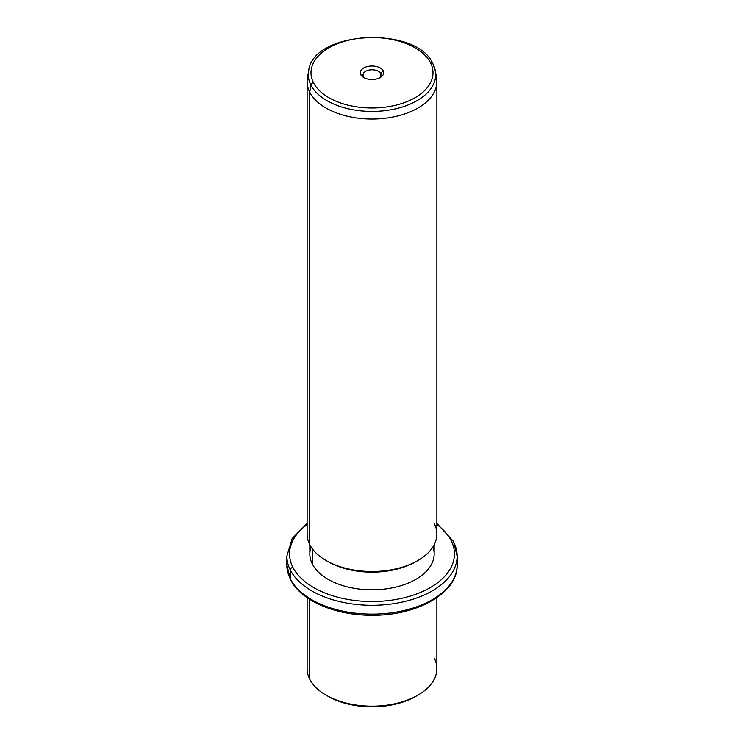 <?xml version="1.0" encoding="UTF-8"?>
<svg xmlns="http://www.w3.org/2000/svg" width="744" height="744" viewBox="0 0 744 744"><rect width="100%" height="100%" fill="white"/><g stroke="black" fill="none" stroke-linecap="round" stroke-linejoin="round"><path stroke-width="1.12" d="M327.1 695.733A62.17 35.898 0 0 0 416.9 695.733A62.17 35.898 180 0 1 415.961 696.282A62.17 35.898 180 0 1 328.039 696.282L326.123 695.184A64.877 37.46 0 0 0 417.877 695.184A64.877 37.46 0 0 0 434.254 658.152M436.877 597.655L436.877 668.698A64.877 37.46 180 0 1 381.226 705.777A64.877 37.46 180 0 1 309.746 679.244A64.877 37.46 0 0 0 326.123 695.184M309.746 679.244L309.746 599.385L309.746 679.244A64.877 37.46 180 0 1 307.123 668.698L307.123 597.655M307.123 523.432L292.159 538.535L286.849 556.131A85.151 49.16 0 0 0 290.29 569.969A85.151 49.16 180 0 1 286.849 556.131L286.849 564.956A85.151 49.16 0 0 0 290.29 578.804A2.706 2.12 153.1 0 0 290.476 579.585A2.706 2.12 -26.9 0 1 290.29 578.804A85.151 49.16 0 0 0 384.109 613.623A85.151 49.16 0 0 0 457.151 564.956A85.151 49.16 180 0 1 384.109 613.623A85.151 49.16 180 0 1 290.29 578.804A85.151 49.16 180 0 1 286.849 564.956L290.476 579.585C300.762 600.752 335.563 615.539 372.047 615.26C417.04 615.827 457.978 592.782 457.151 564.956L457.151 556.131A85.151 49.16 0 0 0 453.71 542.292A2.706 2.12 153.1 0 0 453.524 541.502A2.706 2.12 153.1 0 0 451.115 540.525A82.445 47.597 0 0 0 436.877 524.548A82.445 47.597 180 0 1 451.115 540.525A2.706 2.12 -26.9 0 1 453.524 541.502L436.877 523.432M290.29 569.969L290.29 578.804L290.29 569.969A85.151 49.16 0 0 0 384.109 604.788A85.151 49.16 0 0 0 457.151 556.131A85.151 49.16 180 0 1 384.109 604.788A85.151 49.16 180 0 1 290.29 569.969A2.706 2.12 -26.9 0 1 292.885 567.328A2.706 2.12 153.1 0 0 290.29 569.969M307.123 524.548A82.445 47.597 0 0 0 292.885 567.328A82.445 47.597 0 0 0 395.213 599.599A82.445 47.597 0 0 0 451.115 540.525A82.445 47.597 180 0 1 395.213 599.599A82.445 47.597 180 0 1 292.885 567.328A82.445 47.597 180 0 1 307.123 524.548M311.038 546.868A62.17 35.898 0 0 0 312.341 564.026A62.17 35.898 0 0 0 386.871 588.774A62.17 35.898 0 0 0 432.962 546.868M434.171 544.757L434.171 553.927A62.17 35.898 180 0 1 380.844 589.453A62.17 35.898 180 0 1 312.341 564.026L312.341 548.774L312.341 564.026A62.17 35.898 180 0 1 309.829 553.927L309.829 544.757M327.1 561.097A62.17 35.898 0 0 0 416.9 561.097A62.17 35.898 180 0 1 415.961 561.646A62.17 35.898 180 0 1 328.039 561.646L326.123 560.548A64.877 37.46 0 0 0 417.877 560.548A64.877 37.46 0 0 0 434.254 523.516M308.314 74.437A64.877 37.46 0 0 0 307.123 81.589A64.877 37.46 0 0 0 309.746 92.135L309.746 544.608L309.746 92.135A64.877 37.46 0 0 0 381.226 118.659A64.877 37.46 0 0 0 436.877 81.589L436.877 534.062A64.877 37.46 180 0 1 381.226 571.132A64.877 37.46 180 0 1 309.746 544.608A64.877 37.46 0 0 0 326.123 560.548M436.877 81.589A64.877 37.46 0 0 0 435.686 74.437M309.746 544.608A64.877 37.46 180 0 1 307.123 534.062L307.123 81.589M310.89 85.011A63.686 36.772 0 0 0 384.183 110.744A63.686 36.772 0 0 0 435.37 71.005A63.686 36.772 0 0 0 433.11 64.31A2.706 2.12 153.1 0 0 432.952 63.826A2.706 2.12 153.1 0 0 430.543 62.84A2.706 2.12 -26.9 0 1 432.952 63.826L435.37 71.005A63.686 36.772 180 0 1 384.183 110.744A63.686 36.772 180 0 1 310.89 85.011L309.746 92.135L310.89 85.011A2.706 2.12 -26.9 0 1 313.457 82.677A61.008 35.219 0 0 0 389.177 106.55A61.008 35.219 0 0 0 430.543 62.84A61.008 35.219 0 0 0 354.823 38.958A61.008 35.219 0 0 0 313.457 82.677A2.706 2.12 153.1 0 0 310.89 85.011A63.686 36.772 180 0 1 308.63 71.005A63.686 36.772 0 0 0 310.89 85.011M435.37 71.005L436.561 77.86A64.877 37.46 180 0 1 384.406 118.352A64.877 37.46 180 0 1 309.746 92.135A64.877 37.46 180 0 1 307.439 77.86L308.63 71.005C312.582 30.588 416.714 25.277 432.952 63.826M313.457 82.677A61.008 35.219 180 0 1 354.823 38.958A61.008 35.219 180 0 1 430.543 62.84A61.008 35.219 180 0 1 389.177 106.55A61.008 35.219 180 0 1 313.457 82.677M383.216 70.857A11.69 6.752 0 0 0 368.708 66.281A11.69 6.752 0 0 0 360.784 74.66A11.69 6.752 0 0 0 375.292 79.227A11.69 6.752 0 0 0 383.216 70.857L380.621 73.507A8.984 5.189 0 0 0 369.47 69.983A8.984 5.189 0 0 0 363.379 76.427L360.784 74.66A11.69 6.752 180 0 1 368.708 66.281A11.69 6.752 180 0 1 383.216 70.857A11.69 6.752 180 0 1 380.268 77.525A11.69 6.752 180 0 1 363.732 77.525A11.69 6.752 180 0 1 360.784 74.66L363.379 76.427A8.984 5.189 0 0 0 364.82 78.083A8.984 5.189 180 0 1 363.379 76.427A8.984 5.189 180 0 1 363.016 74.967A8.984 5.189 180 0 1 370.726 69.834A8.984 5.189 180 0 1 380.621 73.507L383.216 70.857M379.18 78.083A8.984 5.189 0 0 0 380.621 73.507L380.621 76.427L380.621 73.507A8.984 5.189 180 0 1 380.984 74.967A8.984 5.189 180 0 1 379.18 78.083M417.877 695.184L415.961 696.282M457.151 556.131L453.524 541.502M417.877 560.548L415.961 561.646"/></g></svg>
